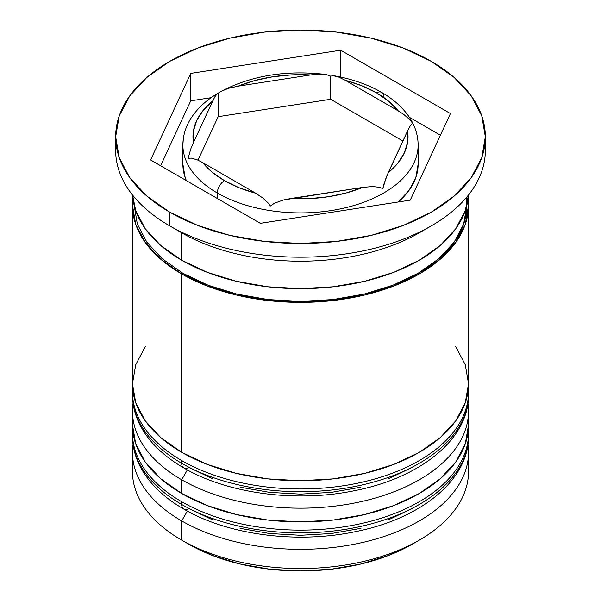 <?xml version="1.0" encoding="UTF-8"?>
<svg xmlns="http://www.w3.org/2000/svg" width="601" height="601" viewBox="0 0 601 601"><rect width="100%" height="100%" fill="white"/><g stroke="black" fill="none" stroke-linecap="round" stroke-linejoin="round"><path stroke-width="0.9" d="M467.007 448.887A168.032 97.009 180 0 1 354.207 527.776A168.032 97.009 180 0 1 181.682 504.457A10.082 5.822 120 0 0 183.771 509.07A10.082 5.822 -60 0 1 181.682 504.457A168.032 97.009 0 0 0 364.799 525.484A168.032 97.009 0 0 0 468.532 435.853C469.058 480.116 420.692 518.738 355.732 531.592C297.225 544.04 227.922 535.07 183.771 509.07C165.53 498.552 151.865 485.924 142.783 471.184C135.961 459.915 132.528 448.143 132.468 435.853A168.032 97.009 0 0 0 181.682 504.457L181.682 501.707A168.032 97.009 0 0 0 354.207 525.034A168.032 97.009 0 0 0 467.007 446.145M468.382 429.001A168.032 97.009 180 0 1 468.532 433.111A168.032 97.009 180 0 1 364.799 522.742A168.032 97.009 180 0 1 181.682 501.707L181.682 504.457M181.682 501.707A168.032 97.009 180 0 1 132.468 433.111L132.468 435.853M183.771 509.07A10.082 5.822 -60 0 0 188.812 508.566L212.746 519.91M240.054 528.339L269.684 533.523L300.5 535.281L331.316 533.523L360.946 528.339M388.254 519.91L412.188 508.566M467.007 407.726A168.032 97.009 180 0 1 354.207 486.622A168.032 97.009 180 0 1 181.682 463.296A10.082 5.822 120 0 0 183.771 467.909A10.082 5.822 -60 0 1 181.682 463.296A168.032 97.009 0 0 0 364.799 484.323A168.032 97.009 0 0 0 468.532 394.699C469.058 438.955 420.692 477.577 355.732 490.431C297.225 502.879 227.922 493.909 183.771 467.909C165.53 457.391 151.865 444.763 142.783 430.023C135.961 418.754 132.528 406.982 132.468 394.699A168.032 97.009 0 0 0 181.682 463.296L181.682 460.546A168.032 97.009 0 0 0 354.207 483.873A168.032 97.009 0 0 0 467.007 404.984M468.382 387.84A168.032 97.009 180 0 1 468.532 391.95A168.032 97.009 180 0 1 364.799 481.581A168.032 97.009 180 0 1 181.682 460.546L181.682 463.296M181.682 460.546A168.032 97.009 180 0 1 132.468 391.95L132.468 394.699M183.771 467.909A10.082 5.822 -60 0 0 188.812 467.413L212.746 478.749M240.054 487.178L269.684 492.369L300.5 494.12L331.316 492.369L360.946 487.178M388.254 478.749L412.188 467.413M418.123 164.201L415.862 177.453L409.168 190.194L398.23 201.996A117.623 67.905 0 0 0 418.123 164.201L418.123 144.999A117.623 67.905 180 0 1 345.515 207.736A117.623 67.905 180 0 1 217.329 193.011A10.082 5.822 -60 0 1 224.458 180.668A107.541 62.091 180 0 1 202.747 162.646L255.673 193.199L202.747 162.646L212.213 172.217L224.458 180.668L239.1 187.737L255.673 193.199L262.825 197.977L268.038 202.86L270.367 206.015L274.589 203.153L283.214 200.028L362.741 187.392L290.448 198.578L309.53 198.63L328.334 196.737L346.259 192.951L362.741 187.392L372.515 186.535L379.629 187.302L382.822 188.616L386.263 177.205L407.568 130.958L388.201 172.697L397.817 163.179L404.375 152.834L407.658 141.979L407.568 130.958L410.19 125.97L412.098 123.731L410.19 125.97L407.568 130.958A107.541 62.091 180 0 1 388.201 172.697L383.949 183.974L382.822 188.616L379.629 187.302L372.515 186.535L362.741 187.392A107.541 62.091 180 0 1 290.448 198.578L283.214 200.028L274.589 203.153L270.367 206.015L268.038 202.86L262.825 197.977L255.673 193.199A107.541 62.091 180 0 1 224.458 180.668A10.082 5.822 120 0 0 217.329 193.011A117.623 67.905 0 0 0 338.093 209.343A117.623 67.905 0 0 0 417.056 154.119M418.123 144.999C418.063 135.33 415.186 126.15 409.484 117.458C402.963 107.677 393.663 99.315 381.582 92.359A10.082 5.822 120 0 0 376.542 92.862A107.541 62.091 180 0 1 398.253 110.884L403.549 114.273L409.859 119.704L412.947 123.693L409.859 119.704L403.549 114.273L398.253 110.884L388.787 101.314L376.542 92.862L361.9 85.793L345.327 80.324L398.253 110.884L345.327 80.324A107.541 62.091 180 0 1 376.542 92.862A10.082 5.822 -60 0 1 381.582 92.359A10.082 5.822 -60 0 1 383.671 96.979M183.944 135.871A117.623 67.905 0 0 0 217.329 193.011L217.329 198.503L217.329 193.011A117.623 67.905 180 0 1 182.877 144.999L183.343 138.47C184.417 131.108 187.144 124.099 191.524 117.435C197.624 108.278 206.218 100.337 217.307 93.613M467.706 461.921A168.032 97.009 180 0 1 419.318 540.126A168.032 97.009 180 0 1 181.682 540.126L188.812 544.243A157.95 91.194 0 0 0 412.188 544.243L388.254 555.579L360.946 564.008L331.316 569.2L300.5 570.95L269.684 569.2L240.054 564.008L212.746 555.579L188.812 544.243L181.682 540.126A168.032 97.009 0 0 0 364.799 561.154A168.032 97.009 0 0 0 468.532 471.53L468.532 452.32A168.032 97.009 180 0 1 364.799 541.944A168.032 97.009 180 0 1 181.682 520.917A168.032 97.009 0 0 0 371.155 540.337A168.032 97.009 0 0 0 467.961 444.319M187.362 511.083L181.682 520.917L181.682 540.126L181.682 520.917A168.032 97.009 180 0 1 132.468 452.32A168.032 97.009 180 0 1 133.039 444.319A168.032 97.009 0 0 0 181.682 520.917L187.362 511.083M132.468 411.159A168.032 97.009 180 0 1 133.039 403.158A168.032 97.009 0 0 0 181.682 479.756A168.032 97.009 180 0 1 132.468 411.159L132.468 424.877A168.032 97.009 0 0 0 181.682 493.474L181.682 479.756L181.682 493.474A168.032 97.009 0 0 0 364.799 514.509A168.032 97.009 0 0 0 468.532 424.877L468.532 411.159A168.032 97.009 180 0 1 364.799 500.791A168.032 97.009 180 0 1 181.682 479.756L187.362 469.922L181.682 479.756A168.032 97.009 0 0 0 371.155 499.176A168.032 97.009 0 0 0 467.961 403.158M115.662 136.765L115.662 150.483A184.838 106.715 0 0 0 169.805 225.938L169.805 212.221A184.838 106.715 180 0 1 115.662 136.765A184.838 106.715 180 0 1 229.77 38.171A184.838 106.715 180 0 1 431.195 61.302L403.188 48.035L371.23 38.171L336.56 32.101L300.5 30.05L264.44 32.101L229.77 38.171L197.812 48.035L169.805 61.302L146.817 77.476L129.733 95.927L119.216 115.948L115.662 136.765L119.216 157.582L129.733 177.603L146.817 196.054L169.805 212.221L197.812 225.495L229.77 235.352L264.44 241.429L300.5 243.48L336.56 241.429L371.23 235.352L403.188 225.495L431.195 212.221L454.183 196.054L471.267 177.603L481.784 157.582L485.338 136.765L481.784 115.948L471.267 95.927L454.183 77.476L431.195 61.302A184.838 106.715 180 0 1 485.338 136.765A184.838 106.715 180 0 1 371.23 235.352A184.838 106.715 180 0 1 169.805 212.221L169.805 225.938L181.682 232.797A168.032 97.009 0 0 0 419.318 232.797L431.202 225.938A184.838 106.715 180 0 1 169.805 225.938A184.838 106.715 0 0 0 371.23 249.077A184.838 106.715 0 0 0 485.338 150.483A184.838 106.715 0 0 0 484.954 143.631A184.838 106.715 180 0 1 431.202 225.938M132.468 424.877L135.698 443.808L145.262 462.004L160.79 478.779L181.682 493.474L207.15 505.539L236.201 514.509L267.715 520.03L300.5 521.893L333.285 520.03L364.799 514.509L393.85 505.539L419.318 493.474L440.21 478.779L455.738 462.004L465.302 443.808L468.532 424.877A168.032 97.009 0 0 0 468.111 418.018M145.262 346.597L135.698 364.792L132.468 383.723A168.032 97.009 0 0 0 181.682 452.32L181.682 273.958L207.15 286.023L236.201 294.993L267.715 300.508L300.5 302.378L333.285 300.508L364.799 294.993L393.85 286.023L419.318 273.958L440.21 259.256L455.738 242.488L465.302 224.286L468.532 205.362L468.111 198.503A168.032 97.009 180 0 1 468.532 205.362A168.032 97.009 180 0 1 364.799 294.993A168.032 97.009 180 0 1 181.682 273.958L181.682 452.32A168.032 97.009 0 0 0 364.799 473.348A168.032 97.009 0 0 0 468.532 383.723L465.302 364.792L455.738 346.597M424.975 229.372A168.032 97.009 180 0 1 181.682 232.797L181.682 260.241A168.032 97.009 0 0 0 362.05 281.914A168.032 97.009 0 0 0 468.427 195.07L465.302 210.568L455.738 228.771L440.21 245.539L419.318 260.241L393.85 272.306L364.799 281.268L333.285 286.79L300.5 288.653L267.715 286.79L236.201 281.268L207.15 272.306L181.682 260.241L181.682 232.797L169.805 225.938A184.838 106.715 180 0 1 169.798 225.938A184.838 106.715 180 0 1 116.046 143.631M217.329 93.598L214.737 96.986L212.799 100.825A107.541 62.091 180 0 0 193.432 142.565L190.81 148.86L188.053 158.484L191.141 158.063L197.451 159.919L202.747 162.646L197.451 159.919L191.141 158.063L188.053 158.484L190.81 148.86L193.432 142.565L212.799 100.825L203.183 110.344L196.625 120.696L193.342 131.551L193.432 142.565L214.737 96.986L217.051 93.794L221.371 91.262L228.485 88.294L238.259 86.131L310.552 74.945L291.47 74.892L272.666 76.793L254.741 80.579L238.259 86.131L310.552 74.945L317.786 74.156L326.411 74.614L330.633 76.169L330.633 99.278L218.178 116.677L197.999 160.166L218.178 116.677L218.178 93.568L218.178 116.677L330.633 99.278L330.633 76.169L332.962 75.711L338.175 76.845L345.327 80.324L338.175 76.845L334.336 75.816M466.429 198.503A166.349 96.04 180 0 1 369.615 292.725A166.349 96.04 180 0 1 182.869 273.275L208.081 285.22L236.839 294.092L268.046 299.561L300.5 301.401L332.954 299.561L364.161 294.092L392.919 285.22L418.131 273.275L438.813 258.723L454.191 242.113L463.656 224.098L466.849 205.332M410.258 200.133L260.323 223.324L150.566 159.956L190.742 73.397L340.677 50.199L450.434 113.566L410.258 200.133L260.323 223.324L150.566 159.956L190.742 73.397L190.742 100.833L160.61 165.756L190.742 100.833L190.742 73.397L340.677 50.199L340.677 77.071L340.677 50.199L450.434 113.566L410.258 200.133M132.573 195.07A168.032 97.009 0 0 0 181.682 260.241L160.79 245.539L145.262 228.771L135.698 210.568L132.573 195.07M132.468 205.362A168.032 97.009 180 0 0 181.682 273.958L160.79 259.256L145.262 242.488L135.698 224.286L132.468 205.362L132.889 198.503A168.032 97.009 180 0 0 132.468 205.362L132.468 383.723L135.698 402.647L145.262 420.843L160.79 437.618L181.682 452.32L207.15 464.385L236.201 473.348L267.715 478.869L300.5 480.732L333.285 478.869L364.799 473.348L393.85 464.385L419.318 452.32L440.21 437.618L455.738 420.843L465.302 402.647L468.532 383.723L468.532 205.362M134.151 205.332L137.344 224.098L146.809 242.113L162.187 258.723L182.869 273.275M132.468 452.32L132.468 471.53A168.032 97.009 0 0 0 181.682 540.126L181.682 540.126A168.032 97.009 180 0 1 133.294 461.921M211.116 97.685L190.742 100.833L211.116 97.685M440.39 135.21L409.394 117.315L440.39 135.21M186.37 180.631L185.138 177.453L182.877 164.201A117.623 67.905 0 0 0 186.37 180.631M402.903 141.01L330.633 99.278L402.903 141.01M217.051 93.794L221.371 91.262L228.485 88.294L238.259 86.131A107.541 62.091 180 0 1 310.552 74.945L317.786 74.156L323.691 74.224M326.411 74.614L330.633 76.169L332.962 75.711M468.532 435.853L468.389 428.881M132.611 428.881L132.468 433.111M468.532 394.699L468.389 387.728M132.611 387.72L132.468 391.95M419.318 540.126L412.188 544.243M485.338 136.765L485.338 150.483M182.877 164.201L182.877 144.999M381.582 92.359C368.15 84.666 352.569 79.174 334.855 75.899M221.837 90.999C251.751 75.568 286.023 70.009 324.66 74.329"/></g></svg>
